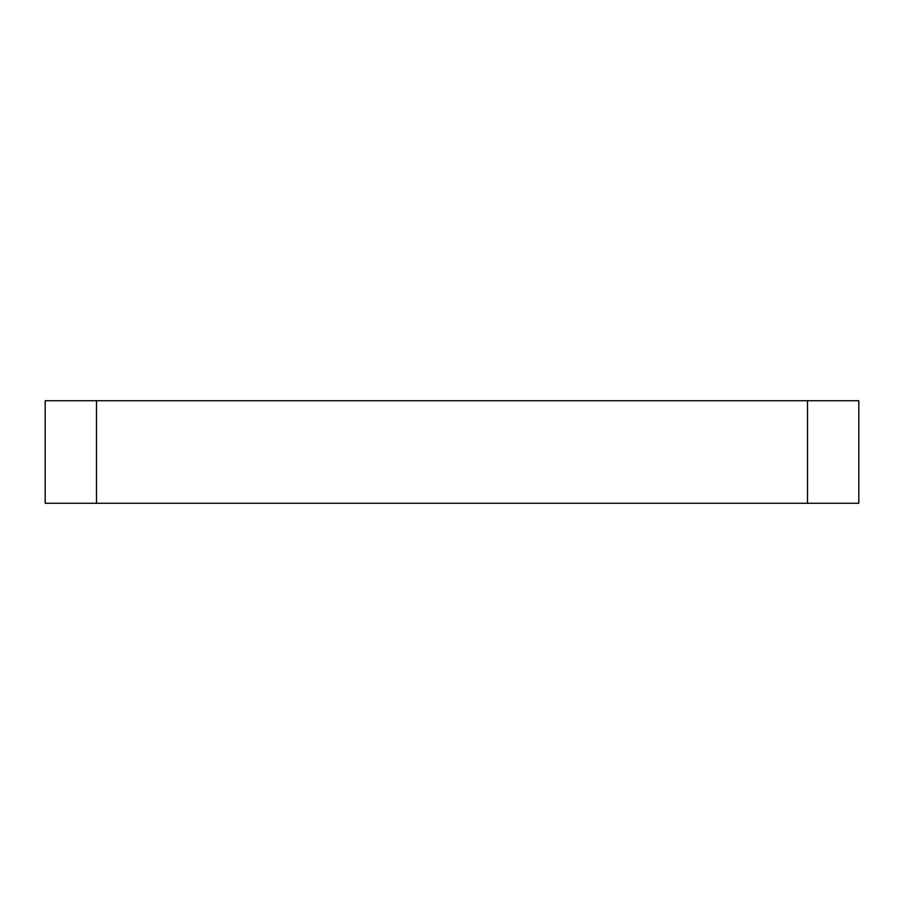 <?xml version="1.0" encoding="UTF-8"?>
<svg xmlns="http://www.w3.org/2000/svg" width="904" height="904" viewBox="0 0 904 904"><rect width="100%" height="100%" fill="white"/><g stroke="black" fill="none" stroke-linecap="round" stroke-linejoin="round"><path stroke-width="1.36" d="M96.479 400.721L45.2 400.721L45.2 503.279L96.479 503.279L96.479 400.721L807.521 400.721L807.521 503.279L858.8 503.279L858.8 400.721L807.521 400.721M807.521 503.279L96.479 503.279"/></g></svg>
